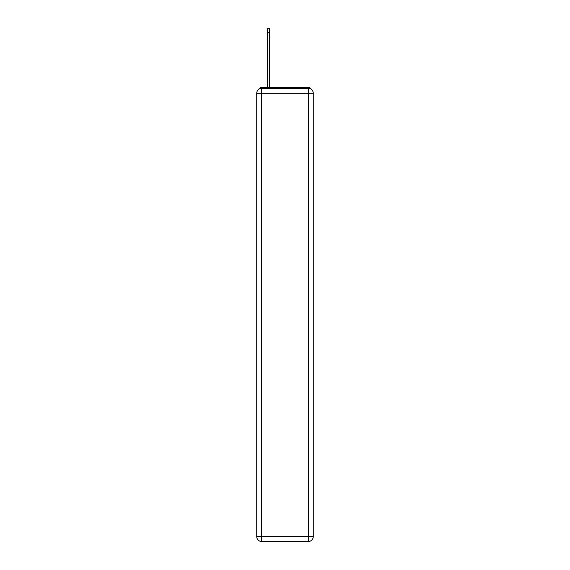 <?xml version="1.0" encoding="UTF-8"?>
<svg xmlns="http://www.w3.org/2000/svg" width="570" height="570" viewBox="0 0 570 570"><rect width="100%" height="100%" fill="white"/><g stroke="black" fill="none" stroke-linecap="round" stroke-linejoin="round"><path stroke-width="0.85" d="M311.248 89.283A3.299 3.299 0 0 0 308.32 87.495L261.68 87.495A3.299 3.299 0 0 0 258.752 89.283M261.68 87.495L267.451 87.495L267.451 28.5L269.589 28.5L269.589 87.495L272.147 87.495M297.853 87.495L308.32 87.495M261.68 88.322L308.32 88.322A4.945 4.945 0 0 1 313.265 93.266L313.265 536.555A4.945 4.945 0 0 1 308.32 541.5L261.68 541.5L261.68 536.555L308.32 536.555L308.32 93.266L261.68 93.266L261.68 536.555L256.735 536.555L256.735 93.266L261.68 93.266L261.68 88.322A4.945 4.945 0 0 0 256.735 93.266A4.945 4.945 0 0 1 261.68 88.322M256.735 536.555A4.945 4.945 0 0 0 261.68 541.5A4.945 4.945 0 0 1 256.735 536.555M308.32 541.5A4.945 4.945 0 0 0 313.265 536.555L308.32 536.555L308.32 541.5M313.265 93.266A4.945 4.945 0 0 0 308.32 88.322L308.32 93.266L313.265 93.266M267.451 32.291L269.589 32.291"/></g></svg>
